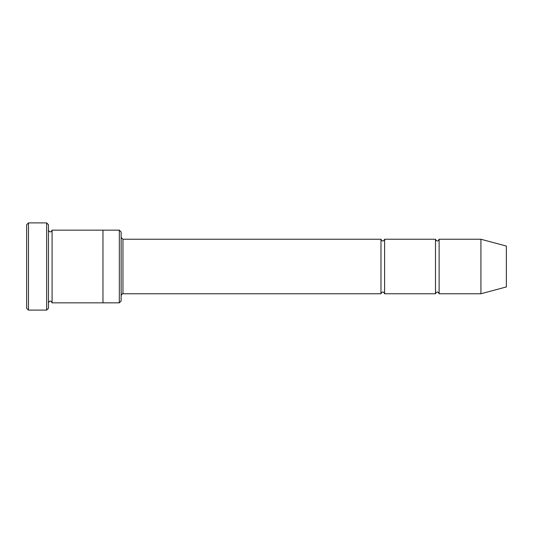 <?xml version="1.0" encoding="UTF-8"?>
<svg xmlns="http://www.w3.org/2000/svg" width="533" height="533" viewBox="0 0 533 533"><rect width="100%" height="100%" fill="white"/><g stroke="black" fill="none" stroke-linecap="round" stroke-linejoin="round"><path stroke-width="0.8" d="M121.138 237.425L122.956 239.244L380.975 239.244L380.975 293.756C382.188 291.411 383.394 291.411 384.606 293.756L435.488 293.756C436.694 291.411 437.906 291.411 439.119 293.756L439.119 239.244L480.913 239.244L480.913 293.756L439.119 293.756M384.606 293.756L384.606 239.244L435.488 239.244L435.488 293.756M119.319 230.163L121.138 231.975L121.138 301.025L119.319 302.837L102.969 302.837L102.969 230.156L119.319 230.163L119.319 302.837M48.456 302.844C49.669 300.499 50.875 300.499 52.087 302.844L52.087 230.156C50.875 232.501 49.669 232.501 48.456 230.156M28.469 310.106L26.65 308.294L26.65 224.706L28.469 222.894L46.638 222.894L46.638 310.106L28.469 310.106L28.469 222.894M52.087 302.844L102.969 302.844M480.913 293.756L506.35 286.941L506.35 246.059L480.913 239.244M46.638 222.894L48.456 224.706L48.456 308.294L46.638 310.106M122.956 239.244L122.956 293.756L380.975 293.756M52.087 230.156L102.969 230.156M439.119 239.244C437.906 241.589 436.694 241.589 435.488 239.244M384.606 239.244C383.394 241.589 382.188 241.589 380.975 239.244M122.956 293.756C122.557 293.363 121.957 293.969 121.138 295.575"/></g></svg>
